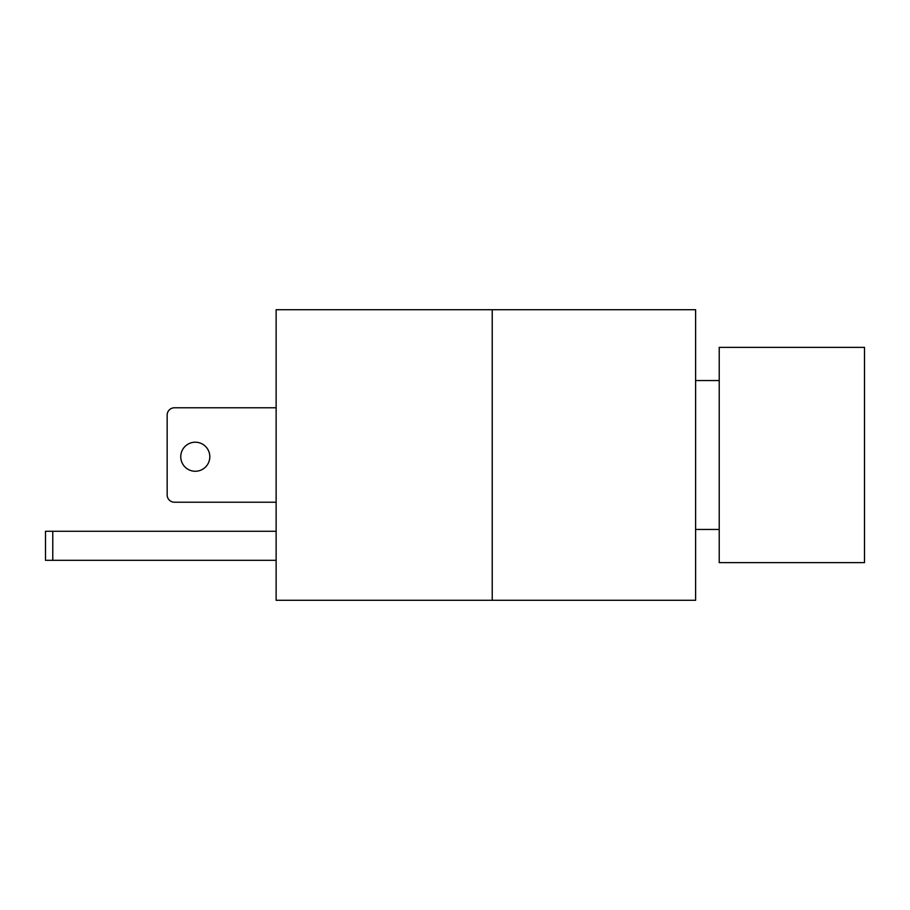 <?xml version="1.0" encoding="UTF-8"?>
<svg xmlns="http://www.w3.org/2000/svg" width="910" height="910" viewBox="0 0 910 910"><rect width="100%" height="100%" fill="white"/><g stroke="black" fill="none" stroke-linecap="round" stroke-linejoin="round"><path stroke-width="1.36" d="M276.128 309.718L276.128 600.282L695.615 600.282L695.615 309.718L492.23 309.718L492.23 600.282L492.23 309.718L276.128 309.718M864.5 562.63L864.5 347.37L719.218 347.37L719.218 562.63L864.5 562.63M52.769 531.269L45.5 531.269L45.5 560.321L52.769 560.321L52.769 531.269L276.128 531.269M276.128 560.321L52.769 560.321M167.167 415.051L167.167 494.949A7.269 7.269 0 0 0 174.436 502.218L276.128 502.218L174.436 502.218A7.269 7.269 0 0 1 167.167 494.949L167.167 415.051A7.269 7.269 0 0 1 174.436 407.782L276.128 407.782L174.436 407.782M195.286 442.203A14.526 14.526 0 0 1 207.867 463.998A14.526 14.526 0 0 1 182.705 463.998A14.526 14.526 0 0 1 195.286 442.203M695.615 529.449L719.218 529.449M695.615 380.551L719.218 380.551"/></g></svg>
